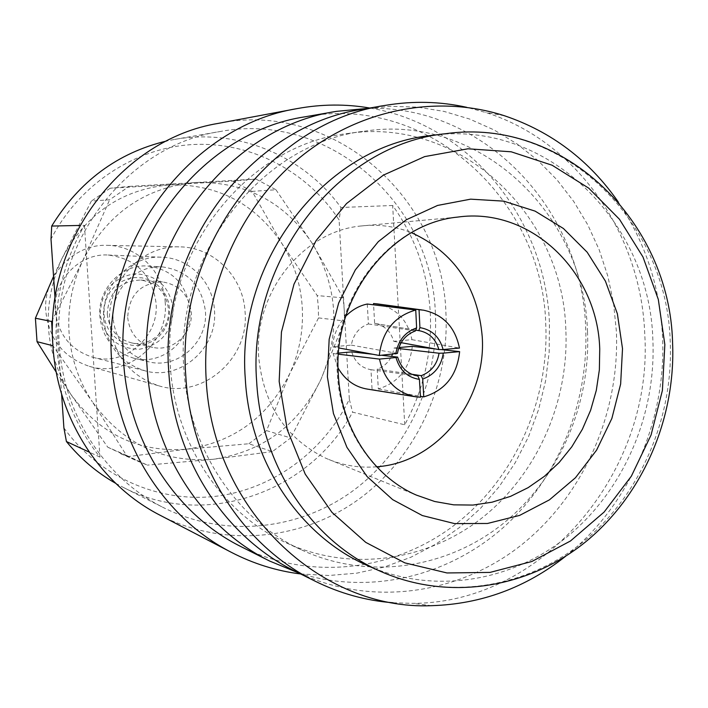 <?xml version="1.0" encoding="UTF-8"?>
<svg xmlns="http://www.w3.org/2000/svg" width="708" height="708" viewBox="0 0 708 708"><rect width="100%" height="100%" fill="white"/><g stroke="black" fill="none" stroke-linecap="round" stroke-linejoin="round"><path stroke-width="0.53" stroke-dasharray="3.54 2.66" d="M189.903 309.184C186.408 283.97 172.407 269.589 147.91 266.049C121.758 263.765 97.341 289.147 99.846 316.476C102.554 338.265 114.006 352.212 134.219 358.319C162.69 366.089 192.735 339.274 189.903 309.184M113.112 318.733C110.554 290.643 135.6 264.553 162.406 266.898C187.505 270.536 201.842 285.306 205.409 311.21C208.294 342.106 177.513 369.673 148.335 361.708C127.626 355.451 115.882 341.123 113.112 318.733M173.212 308.653C169.522 286.218 156.618 274.598 134.493 273.784C112.537 277.828 101.111 291.413 100.226 314.529C104.165 337.22 117.227 348.796 139.414 349.256C161.132 344.946 172.398 331.415 173.212 308.653M103.917 314.237L105.253 321.768L108.191 328.777L112.563 334.911L118.156 339.858L124.688 343.371L131.803 345.283L139.166 345.495L146.406 344.017L153.149 340.92L159.07 336.362L163.875 330.583L167.336 323.857L169.283 316.52L169.619 308.945L168.318 301.484L165.46 294.528L161.167 288.413L155.663 283.439L149.202 279.855L142.113 277.863L134.741 277.554L127.467 278.952L120.652 281.996L114.643 286.545L109.749 292.351L106.218 299.139L104.244 306.564L103.917 314.237M107.253 314.219C109.174 329.379 117.236 338.928 131.44 342.849C150.592 347.513 170.407 329.432 168.513 309.281C166.221 292.51 156.972 282.757 140.759 280.041C119.687 280.961 108.519 292.351 107.253 314.219M127.679 317.547C129.661 333.344 138.025 343.283 152.76 347.354C172.637 352.195 193.204 333.344 191.257 312.361C188.886 294.9 179.292 284.749 162.477 281.917C140.6 282.881 129.006 294.758 127.679 317.547M165.203 302.325C163.787 271.775 137.414 245.481 107.262 245.349C73.367 243.711 42.586 276.624 45.852 311.786C49.25 339.504 63.738 357.673 89.305 366.31C127.573 378.329 169.106 342.734 165.203 302.325M109.731 323.335C106.085 282.881 141.184 244.986 179.62 246.871C213.825 247.021 243.57 277.182 245.092 312.201C249.402 358.505 202.391 399.489 158.99 385.869C129.98 376.063 113.563 355.212 109.731 323.335M103.713 319.494C106.952 345.955 120.732 363.062 145.052 370.824C180.31 381.125 217.976 347.885 214.471 310.467C213.197 282.262 189.452 257.898 161.911 257.225C130.077 255.022 100.678 286.138 103.713 319.494M55.357 311.033C58.322 334.84 70.853 350.265 92.969 357.31C125.024 366.673 159.309 336.796 156.061 303.042C151.999 274.624 136.033 258.624 108.147 255.03C79.199 253.039 52.569 281.014 55.357 311.033M56.268 372.213L70.694 394.144C100.102 434.393 138.733 452.748 186.602 449.191C233.755 442.341 268.164 417.109 289.82 373.488C299.36 352.522 303.511 330.521 302.272 307.493C300.82 284.474 294.103 263.261 282.12 243.853C255.331 203.674 217.887 184 169.796 184.841C121.422 189.302 85.332 214.135 61.534 259.34C41.126 306.44 44.179 351.372 70.694 394.144L107.758 447.199L126.502 455.386L92.35 401.817C123.033 443.951 163.318 463.103 213.205 459.28C262.341 452.014 298.183 425.552 320.733 379.895C340.557 333.043 337.92 287.837 312.839 244.26C285.005 202.196 246.021 181.593 195.886 182.452C145.432 187.089 107.758 213.108 82.863 260.517C72.101 283.439 67.499 307.564 69.074 332.902C70.95 358.204 78.712 381.178 92.35 401.817L52.941 345.752M52.702 341.238L53.304 345.84M126.502 455.386L147.326 465.129L127.883 456.616L186.602 449.191L248.835 443.748L272.394 451.589L290.714 437.951L266.562 430.623L289.82 373.488L318.538 317.901L318.29 306.714L317.237 295.59L282.12 243.853L252.119 191.399L275.952 189.744L255.977 179.053L232.782 181.106L110.2 188.231L129.175 186.408L109.652 199.753L91.359 201.081L61.534 259.34L53.551 276.421M318.538 317.901L344.451 320.972L344.212 309.378L343.132 297.847L317.237 295.59M84.429 225.356L99.952 457.094C74.305 424.88 59.808 387.444 56.463 344.796C53.923 302.042 63.242 262.234 84.429 225.356L79.854 225.454M435.376 313.405C432.252 203.408 328.636 110.722 219.807 131.582C126.608 145.406 50.578 244.083 59.383 345.539C63.738 415.428 105.74 479.148 163.973 507.866C225.047 538.363 299.165 530.389 353.292 490.564C407.357 450.483 438.871 381.674 435.376 313.405M404.728 424.8L392.666 205.488C415.375 237.392 427.924 273.2 430.296 312.918C432.154 352.646 423.632 389.94 404.728 424.8L352.593 412.162C309.856 492.6 204.745 529.876 123.077 487.29L163.973 507.866M392.666 205.488L340.92 207.488C303.776 156.114 238.171 128.033 174.699 139.396L166.469 141.034M159.999 515.194C223.914 548.213 302.059 540.505 359.186 498.954C416.242 457.147 449.571 384.851 445.925 313.113C442.757 197.275 332.804 99.801 218.135 123.413M300.643 573.967L328.831 575.498L356.894 573.144L384.382 567.011L410.87 557.249L435.942 544.054L459.244 527.69L480.422 508.441L499.193 486.617L515.3 462.59L528.504 436.721L538.638 409.41L545.558 381.054L549.178 352.08L549.435 322.901C545.682 219.179 469.9 124.289 369.788 108.023M241.428 546.841C310.184 581.162 393.241 571.303 453.74 525.646C514.167 479.688 549.381 401.507 545.744 324.025C542.7 199.284 427.8 93.403 305.245 116.776M298.67 572.976C368.841 595.401 446.651 577.02 502.255 528.451C557.692 479.52 589.047 403.268 585.666 327.866C582.25 209.347 484.139 104.634 367.611 108.386M565.834 329.663C562.922 214.32 459.589 115.935 347.026 133.626C246.172 144.981 160.964 253.437 170.301 365.576C174.77 443.509 221.993 513.796 286.298 542.85C350.46 572.303 426.579 561.329 481.891 518.026C537.115 474.431 569.152 401.684 565.834 329.663M587.498 331.831C584.604 213.869 479.413 113.138 364.496 131.184C261.544 142.742 174.372 253.88 183.876 368.806C188.417 448.66 236.667 520.61 302.307 550.266C367.815 580.33 445.447 568.966 501.848 524.593C558.161 479.918 590.835 405.498 587.498 331.831M294.625 570.958C367.611 607.075 455.359 595.826 519.159 546.726C582.888 497.29 620.004 413.835 616.367 331.185L613.57 303.387L607.836 276.155L599.207 249.844L587.764 224.799L573.648 201.364L557.01 179.859L538.045 160.601L516.973 143.874L494.069 129.945L469.608 119.041L443.934 111.377L417.375 107.103L390.32 106.342L363.151 109.147M393.188 602.782L412.773 603.358C544.364 603.207 653.723 470.236 644.74 333.928C641.112 234.198 576.949 141.175 485.617 112.457L466.714 107.315M565.657 556.249C629.5 505.671 666.609 420.331 662.529 336.663C660.042 286.944 645.271 242.03 618.234 201.922M367.983 565.78C434.004 594.755 511.433 581.958 567.568 536.399C623.606 490.52 656.068 415.118 652.891 340.548C650.156 221.507 546.753 119.36 431.845 135.405M376.7 466.784C359.133 468.227 342.185 465.395 325.857 458.262C285.908 438.686 263.518 404.905 258.685 356.921C253.614 293.307 302.298 231.728 360.319 226.056C378.01 223.976 395.055 226.179 411.445 232.666M63.897 427.897C99.164 476.971 158.601 502.857 215.524 496.317C272.5 489.547 323.698 451.695 349.336 399.321L339.097 219.993C307.538 171.663 251.57 141.724 193.514 144.503C135.538 147.468 79.358 183.974 51.011 239.154M55.047 298.28L61.596 394.091M115.678 483.325L123.077 487.29M349.336 399.321L352.593 412.162M99.952 457.094L89.252 452.129M340.92 207.488L339.097 219.993M367.275 304.042L368.399 323.954C358.956 327.485 353.265 334.548 351.318 345.123L332.707 346.796C333.247 335.486 337.583 325.291 345.708 316.219M351.708 351.876C354.823 361.983 361.248 367.93 370.965 369.709L372.081 389.515L367.691 389.152M338.07 368.036L333.096 353.575L338.512 353.08M412.295 346.345C409.711 368.549 398.374 382.736 378.302 388.904L377.196 369.125C383.347 367.071 388.126 362.832 391.533 356.407M392.489 354.239L394.108 348L398.887 347.566M377.736 303.944C396.427 308.237 407.826 320.14 411.932 339.663L393.736 341.309C390.887 331.663 384.816 325.751 375.532 323.556L374.638 323.414L373.594 304.821M252.119 191.399L232.782 181.106M275.952 189.744L312.839 244.26L343.132 297.847M248.835 443.748L266.562 430.623M344.451 320.972L320.733 379.895L290.714 437.951M107.758 447.199L127.883 456.616M272.394 451.589L213.205 459.28L147.326 465.129M110.2 188.231L91.359 201.081M129.175 186.408L255.977 179.053M51.631 321.476L82.863 260.517L109.652 199.753M411.932 339.663L459.448 348.071M374.638 323.414L415.729 330.132M393.736 341.309L401.171 342.672M435.048 348.885L441.173 349.566M378.302 388.904L420.428 396.303M394.108 348L398.56 348.522M377.196 369.125L411.64 374.24M372.081 389.515L420.49 397.223M333.096 353.575L338.433 354.204M370.965 369.709L417.87 375.992M372.806 354.274L381.55 355.266M368.399 323.954L415.419 330.928M351.318 345.123L397.436 353.407M332.707 346.796L338.99 347.973M446.182 133.644C562.816 117.369 667.538 221.303 670.246 342.327C673.423 418.136 640.501 494.821 583.666 541.531C526.734 587.914 448.199 601.039 381.187 571.63M360.319 226.056L457.58 217.099C389.391 223.719 331.512 297.687 337.362 374.072C340.079 427.632 372.249 476.015 416.331 495.078L325.857 458.262M147.91 266.049L162.406 266.898M131.44 342.849L152.76 347.354M107.262 245.349L179.62 246.871M92.969 357.31L145.052 370.824M174.699 139.396L219.807 131.582M347.026 133.626L364.496 131.184M504.406 115.731L485.617 112.457M431.694 605.676L412.773 603.358M286.298 542.85L302.307 550.266M672.582 342.787L672.6 343.238M120.714 453.713L139.91 462.129M422.065 309.971L423.508 310.175M375.532 323.556L418.932 330.654M414.552 396.63L415.897 396.843M108.147 255.03L161.911 257.225M89.305 366.31L158.99 385.869M140.759 280.041L162.477 281.917M134.219 358.319L148.335 361.708"/><path stroke-width="1.06" d="M53.551 276.421L35.4 318.219L51.631 321.476L52.702 341.238M166.469 141.034C117.67 152.786 79.411 181.124 51.711 226.056L79.854 225.454M369.788 108.023C345.814 103.899 321.618 104.094 297.201 108.59L218.135 123.413C121.82 139.095 43.887 241.596 53.003 346.734C57.525 418.862 100.35 484.732 159.999 515.194L231.357 552.337C253.411 563.736 276.509 570.94 300.643 573.967M297.201 108.59C189.647 125.962 101.651 242.455 111.74 361.938C116.696 443.881 164.743 518.362 231.357 552.337M367.611 108.386L336.415 111.368L305.245 116.776C200.346 132.192 113.767 245.375 123.59 361.744C128.378 441.872 175.885 514.566 241.428 546.841L269.686 561.063L298.67 572.976M336.415 111.368C227.348 127.343 136.954 245.853 147.122 367.682C152.052 451.562 201.541 527.513 269.686 561.063M466.714 107.315C440.102 101.43 413.047 100.766 385.541 105.342L363.151 109.147C251.499 125.086 158.459 246.977 168.823 372.355C173.832 458.749 224.719 536.832 294.625 570.958L314.945 581.1C339.929 593.463 366.009 600.685 393.188 602.782M385.541 105.342C270.987 121.652 175.23 247.34 185.841 376.629C190.948 465.705 243.225 546.107 314.945 581.1M618.234 201.922C589.304 160.327 551.364 131.599 504.406 115.731C435.783 93.642 355.717 109.59 295.794 160.92C236.1 212.418 201.09 296.864 206.178 379.523C212.303 508.955 319.83 610.65 431.694 605.676C481.236 604.128 525.894 587.658 565.657 556.249M446.182 133.644L431.845 135.405C326.494 145.326 235.711 260.075 245.313 379.072C249.818 462.12 300.13 536.531 367.983 565.78L381.187 571.63C312.316 541.947 261.217 466.253 256.668 381.692C246.942 260.526 339.256 143.68 446.182 133.644C563.86 117.183 669.883 221.516 672.582 342.787M411.445 232.666C454.217 252.34 477.82 287.006 482.228 336.645C486.759 400.48 437.27 462.722 376.7 466.784M51.711 226.056L51.011 239.154L55.047 298.28M61.596 394.091L63.897 427.897L66.419 441.526C80.455 458.695 96.872 472.634 115.678 483.325M89.252 452.129L66.419 441.526M345.708 316.219C352.265 309.67 359.46 305.617 367.275 304.042L415.746 310.016L416.614 327.91L415.419 330.928C405.507 334.672 399.516 342.159 397.436 353.407L379.293 355.478C382.178 331.379 394.338 316.228 415.746 310.016M414.552 396.63L367.691 389.152C355.106 387.179 345.23 380.143 338.07 368.036M338.512 353.08L351.708 351.876L372.806 354.274M391.533 356.407L392.489 354.239M398.887 347.566L412.295 346.345L435.048 348.885M373.594 304.821L373.523 303.528L377.736 303.944L422.065 309.971M52.941 345.752L37.028 341.663L56.268 372.213M35.4 318.219L37.028 341.663M438.863 349.584C435.916 339.3 429.544 333.034 419.756 330.786L418.8 330.636L419.915 327.618C431.96 329.689 439.695 336.999 443.111 349.548L438.863 349.584L401.171 342.672M419.915 327.618L419.048 309.732L423.508 310.175C443.155 314.432 455.138 327.061 459.448 348.071L443.111 349.548M373.523 303.528L419.048 309.732M415.729 330.132L418.8 330.636M421.242 375.665C431.19 371.877 437.128 364.399 439.057 353.239L443.305 353.124C441.252 366.204 434.385 374.851 422.703 379.063L421.242 375.665L411.64 374.24M443.305 353.124L459.634 351.628C457.111 375.329 445.155 390.418 423.773 396.887L422.703 379.063M441.173 349.566L459.634 351.628M420.428 396.303L423.773 396.887M398.56 348.522L439.057 353.239M397.639 357.098C400.932 367.859 407.675 374.16 417.87 375.992L419.41 379.391C407.454 377.479 399.648 370.196 396.002 357.531L397.639 357.098L381.55 355.266M419.41 379.391L420.49 397.223L415.897 396.843C396.4 392.922 384.267 380.338 379.488 359.089L396.002 357.531M338.433 354.204L379.488 359.089M338.99 347.973L379.293 355.478M395.799 353.929C398.02 340.734 404.958 332.061 416.614 327.91M664.847 344.601L658.307 299.422L642.988 256.995L619.491 219.294L588.764 188.169L552.125 165.23L511.229 151.804L468.015 148.786L424.641 156.61L383.4 175.124L346.531 203.559L316.149 240.543L294.015 284.147L281.448 332.008L279.164 381.444L287.262 429.712L305.228 474.13L331.928 512.335L365.771 542.381L404.834 562.869L446.987 572.958L490.033 572.409L531.841 561.506L570.453 541L604.119 512.061L631.377 476.148L651.077 434.986L662.396 390.471L664.847 344.601M338.327 374.789C341.141 428.544 373.196 476.431 416.331 495.078L434.677 501.494L453.686 504.839L472.953 505.07L492.051 502.202L510.574 496.343L528.159 487.644L544.434 476.307L559.081 462.59L571.816 446.792L582.392 429.243L590.605 410.313L596.304 390.365L599.366 369.824L599.738 349.088C597.738 271.633 530.513 206.665 457.58 217.099C390.71 223.409 332.477 297.431 338.3 374.408M327.388 376.842L329.158 339.327L338.663 303.006L355.363 269.854L378.329 241.632L406.242 219.807L437.571 205.444L470.634 199.16L503.707 201.143L535.124 211.134L563.391 228.48L587.18 252.225L605.428 281.138L617.376 313.794L622.509 348.646L620.642 384.063L611.871 418.428L596.587 450.146L575.462 477.741L549.417 499.866L519.637 515.397L487.485 523.477L454.518 523.584L422.357 515.557L392.683 499.644L367.063 476.528L346.929 447.323L333.441 413.499L327.388 376.842M672.6 343.238C675.689 419.056 642.492 495.635 585.215 542.186C527.841 588.419 448.624 601.251 381.187 571.63M418.932 330.654L419.756 330.786"/></g></svg>
